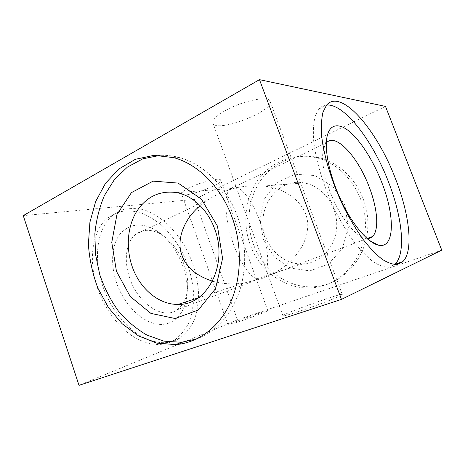 <?xml version="1.0" encoding="UTF-8"?>
<svg xmlns="http://www.w3.org/2000/svg" width="465" height="465" viewBox="0 0 465 465"><rect width="100%" height="100%" fill="white"/><g stroke="black" fill="none" stroke-linecap="round" stroke-linejoin="round"><path stroke-width="0.35" stroke-dasharray="2.33 1.74" d="M265.748 237.063C271.455 253.233 287.062 264.823 303.023 263.882C320.844 263.184 336.393 246.305 336.73 225.74C337.253 205.187 322.204 185.878 304.116 182.931C276.53 177.345 254.762 210.174 265.748 237.063M263.132 238.929L259.9 218.236L264.812 198.212L277.169 182.507L294.926 174.27L314.822 175.514L332.806 186.448L344.908 205.088L348.326 227.466L342.339 248.653L328.453 264.12L309.859 270.897L290.456 268.072L273.914 256.622L263.132 238.929M250.06 244.334C242.277 222.689 245.305 197.456 258.366 179.473C271.455 161.582 294.269 152.346 316.537 157.786C344.129 164.325 366.391 194.614 365.432 226.467C364.694 258.342 341.473 284.551 314.497 287.556C286.94 291.166 259.58 271.688 250.06 244.334M212.493 281.191C222.683 283.964 233.18 284.58 243.991 283.028L261.539 278.698C265.439 277.227 267.497 270.804 267.706 259.435C267.183 246.932 264.597 234.296 259.941 221.526C254.564 206.222 245.008 190.993 237.981 187.982L234.25 187.046C232.209 187.163 230.582 188.081 229.367 189.813C225.345 193.26 223.002 214.708 233.436 244.079C241.044 265.434 251.623 277.727 257.006 278.802L258.819 279.163L261.539 278.698L271.775 274.304C287.306 266.829 307.092 248.816 307.772 226.199C308.336 203.403 284.615 187.337 263.08 186.064C249.676 185.297 238.44 186.546 229.367 189.813C222.665 191.894 216.045 194.922 209.512 198.915L200.177 205.71M253.204 243.619C245.479 222.154 248.508 197.125 261.504 179.292C274.53 161.547 297.216 152.398 319.333 157.786C346.739 164.273 368.832 194.277 367.862 225.833C367.118 257.418 344.053 283.418 317.246 286.423C289.858 290.032 262.661 270.74 253.204 243.619M129.642 277.901C123.341 259.918 126.37 241.393 135.821 234.267C142.964 229.094 151.125 229.001 160.291 233.982C175.77 242.41 188.063 265.469 187.732 284.917C187.54 296.432 183.954 304.744 176.967 309.864C163.604 320.152 138.163 304.325 129.642 277.901M234.25 187.046L326.442 142.819C324.599 144.83 323.408 147.998 322.867 152.311C321.797 162.523 324.14 175.508 329.9 191.26C338.904 215.574 355.109 236.487 365.263 238.26L367.083 238.51M385.491 106.404L194.568 199.375L237.476 319.885L441.75 250.141M116.424 282.371C110.077 263.655 111.862 244.369 120.086 234.017C129.41 223.828 140.849 222.317 154.415 229.489C173.032 239.702 187.546 266.945 187.163 290.189C187.087 309.806 176.316 324.989 160.036 324.39C143.825 323.936 124.329 305.865 116.424 282.371M298.629 311.544C288.66 314.793 283.429 316.206 282.941 315.781C281.43 314.288 342.269 292.444 342.287 294.496C343.804 295.072 317.729 305.307 298.629 311.544M236.883 322.454L228.065 325.07C227.147 324.477 268.148 309.58 267.759 310.643C268.729 310.823 249.455 318.217 236.883 322.454M237.476 319.885L79.004 385.34M97.476 287.975C87.507 259.052 92.855 229.576 107.828 217.823L117.808 212.232C125.201 210.436 132.88 210.61 140.837 212.755C148.748 215.934 156.31 220.666 163.511 226.955C170.359 233.976 176.38 241.969 181.577 250.943C188.755 265.149 192.795 279.779 193.702 294.833C193.614 304.511 192.161 313.451 189.342 321.652C185.738 329.214 180.879 335.277 174.759 339.845C162.872 346.971 148.998 345.861 133.135 336.526C118.11 326.912 104.404 308.527 97.476 287.975M194.568 199.375L23.25 215.638M225.147 110.693C216.237 115.907 212.174 120.04 212.953 123.097C215.777 133.478 274.565 111.182 270.136 101.324C269.165 95.383 242.224 100.742 225.147 110.693M189.04 187.988C183.803 190.679 181.327 192.667 181.612 193.952C182.635 198.817 222.979 184.541 220.631 180.158C220.439 177.177 200.682 181.972 189.04 187.988M102.66 285.708C92.611 256.61 97.836 227.03 112.716 215.301L122.644 209.738C130.002 207.971 137.652 208.181 145.591 210.372C153.485 213.598 161.03 218.381 168.225 224.723C175.073 231.797 181.1 239.847 186.308 248.874C193.516 263.155 197.602 277.855 198.567 292.962C198.52 302.68 197.114 311.643 194.335 319.862C190.778 327.441 185.965 333.515 179.897 338.084C168.086 345.204 154.258 344.042 138.407 334.608C123.394 324.901 109.653 306.383 102.66 285.708M326.633 105.02C323.611 105.253 321.024 106.607 318.88 109.083L315.177 116.169C313.567 122.574 313.038 130.584 313.602 140.186C315.654 160.501 323.628 186.779 335.259 210.761C341.31 222.439 347.663 232.93 354.313 242.242C360.968 250.623 367.362 257.203 373.494 261.981C379.341 265.631 384.52 267.375 389.031 267.212L394.657 264.544M196.503 339.014C215.783 331.719 229.925 316.345 238.929 292.892C246.944 270.031 246.59 241.806 237.702 217.103C226.961 186.971 203.879 164.168 179.664 157.647C173.125 155.833 166.639 155.072 160.21 155.356M257.006 278.802L303.023 263.882M263.08 186.064L304.116 182.931M314.497 287.556L317.246 286.423M316.537 157.786L319.333 157.786M209.512 198.915L135.821 234.267M258.819 279.163L176.967 309.864M367.193 238.516L271.775 274.304M198.27 297.856L243.991 283.028M176.979 192.644L237.981 187.982M160.291 233.982L154.415 229.489M187.732 284.917L187.163 290.189M365.263 238.26L369.309 240.376M322.867 152.311L326.599 139.419M342.287 294.496L270.136 101.324M282.941 315.781L212.953 123.097M267.759 310.643L220.631 180.158M228.065 325.07L181.612 193.952M112.716 215.301L107.828 217.823M179.897 338.084L174.759 339.845M318.88 109.083L326.535 105.137M179.664 157.647L173.753 157.641"/><path stroke-width="0.7" d="M200.177 205.71C182.745 219.997 176.369 241.259 181.972 255.262C185.936 267.09 196.108 275.733 212.493 281.191M367.083 238.51C369.216 238.586 371.024 237.923 372.494 236.528C379.423 230.146 377.493 208.291 369.169 186.913C358.178 157.222 335.643 132.24 326.442 142.819M441.75 250.141L385.491 106.404L259.476 79.66L23.25 215.638L79.004 385.34L341.455 299.396L441.75 250.141M132.031 266.114C139.413 288.294 158.542 304.848 178.124 304.389C206.913 305.615 228.472 264.864 214.772 229.286C208.024 210.075 192.806 195.695 176.979 192.644C159.576 190.156 145.94 196.747 136.076 212.418C127.352 227.385 125.905 248.095 132.031 266.114M381.858 182.675C373.691 161.599 361.27 141.575 349.744 131.752C338.282 122.016 328.476 123.957 326.599 139.419C324.791 154.153 331.173 180.589 342.612 203.682C354.045 226.792 368.762 243.224 378.545 245.2C395.058 248.955 394.983 215.615 381.858 182.675M395.593 179.054C377.627 131.147 341.356 87.548 326.535 105.137L322.977 112.21C321.472 118.639 321.053 126.695 321.728 136.373C324.012 156.862 332.208 183.437 343.972 207.663C350.075 219.457 356.457 230.047 363.113 239.434C369.751 247.88 376.104 254.495 382.166 259.272C387.926 262.911 393.001 264.62 397.389 264.399L402.812 261.621C413.908 251.013 409.409 214.162 395.593 179.054M341.455 299.396L259.476 79.66M217.469 226.147L201.333 199.026L178.101 183.082L153.107 181.129L131.456 192.609L116.959 214.487L111.763 242.358L116.453 271.316L130.212 296.478L150.893 313.387L175.096 318.508L198.293 310.01L215.522 288.689L222.578 258.523L217.469 226.147M394.657 264.544L394.878 264.347C406.358 253.657 402.219 216.917 388.519 182.013C373.133 141.505 344.716 103.567 326.633 105.02M232.314 217.916C221.445 187.36 198.148 164.244 173.753 157.641L154.06 155.327L135.396 159.303L118.901 168.952L105.445 183.384L95.656 201.531L89.914 222.241L88.391 244.346C89.437 259.4 92.593 273.984 97.859 288.085L108.374 307.47L122.156 323.756L138.564 335.939L156.775 343.129L175.77 344.623C197.625 342.85 218.434 328.028 229.995 303.633C241.463 279.209 242.544 246.345 232.314 217.916M160.21 155.356L142.918 158.78L127.398 167.098L114.39 179.618L104.416 195.515C99.359 207.471 96.174 220.241 94.854 233.814L95.511 254.361L99.748 274.606C104.253 287.696 110.368 299.704 118.087 310.637C126.614 320.711 136.245 328.871 146.981 335.114L163.913 341.147L181.455 342.287L196.503 339.014M372.494 236.528L367.193 238.516M178.124 304.389L198.27 297.856M369.309 240.376L378.545 245.2M394.878 264.347L402.812 261.621M181.455 342.287L175.77 344.623"/></g></svg>
